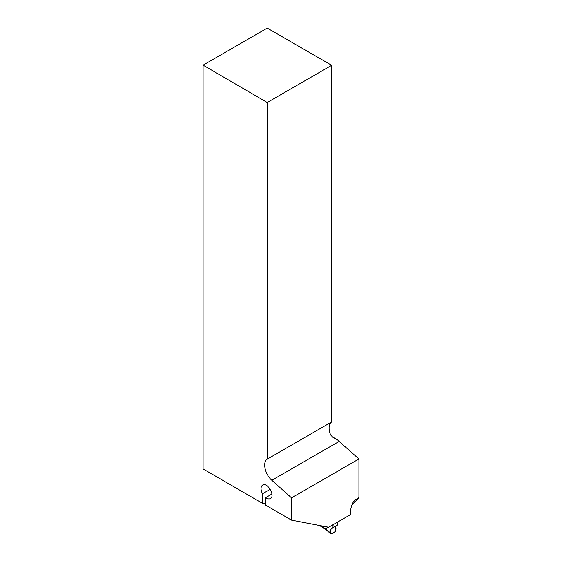 <?xml version="1.0" encoding="UTF-8"?>
<svg xmlns="http://www.w3.org/2000/svg" width="562" height="562" viewBox="0 0 562 562"><rect width="100%" height="100%" fill="white"/><g stroke="black" fill="none" stroke-linecap="round" stroke-linejoin="round"><path stroke-width="0.84" d="M358.914 458.971L358.914 497.595L354.432 500.482C351.974 503.475 350.653 507.612 350.484 512.902L350.484 514.652L328.651 527.254L291.53 520.152L291.53 497.876L358.914 458.971L339.132 441.43A13.755 7.938 60 0 1 337.523 439.821L332.17 436.73M358.914 497.595L351.784 505.231M291.53 520.152L265.707 505.196L265.707 497.637C267.512 498.944 269.079 499.253 270.399 498.571C275.57 496.021 267.435 481.845 262.637 485.048L262.63 485.048C260.571 486.734 260.515 489.642 262.482 493.773L262.482 503.327L203.086 468.933L203.086 65.143L267.245 102.509L267.245 459.126C262.285 461.985 265.004 474.497 271.839 480.285L291.53 497.876M267.245 102.509L331.678 65.304L267.245 28.1L203.086 65.143M331.678 65.304L331.678 421.922L267.245 459.126M337.523 439.821L333.308 437.707L331.025 435.395L330.035 433.435A13.755 7.938 -120 0 1 331.678 421.922M271.945 494.033L265.707 497.637M265.707 503.945L262.482 503.327M262.482 493.773L270.238 489.298M320.108 525.618L325.911 528.968L327.576 527.051M325.911 528.968L331.425 533.886L330.779 533.471L331.011 528.835L332.915 527.732L333.125 524.669M337.256 522.288L337.614 525.02L332.915 527.732M324.288 528.034L324.885 528.645M333.245 524.901L332.852 524.831M331.011 528.835L335.591 526.187L331.011 528.835C330.582 531.188 330.723 532.874 331.425 533.886C335.142 532.853 336.659 529.65 335.591 526.187L335.823 530.556L335.177 531.722L331.425 533.886M271.839 480.285L339.132 441.43M355.676 499.463L353.273 502.042M332.985 526.236L331.791 525.442M333.006 526.074L331.931 525.358M324.927 528.716L319.307 525.463M324.681 528.561L330.927 533.9"/></g></svg>
